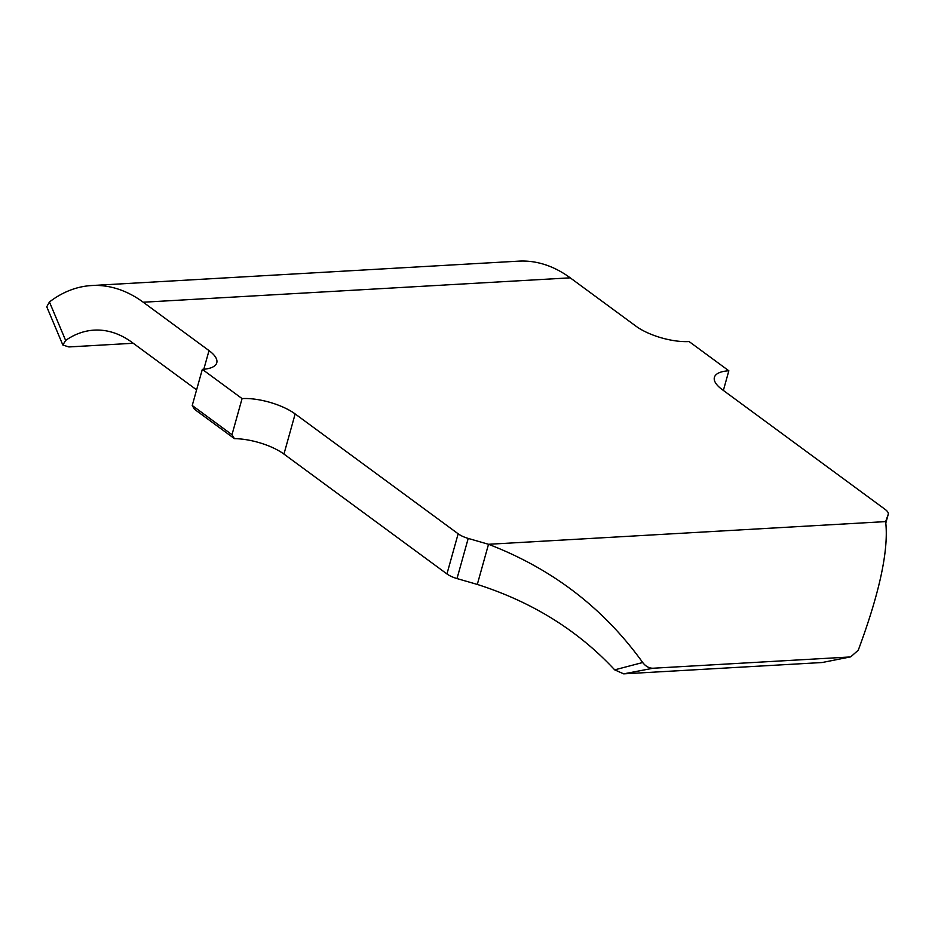 <?xml version="1.0" encoding="UTF-8"?>
<svg xmlns="http://www.w3.org/2000/svg" width="935" height="935" viewBox="0 0 935 935"><rect width="100%" height="100%" fill="white"/><g stroke="black" fill="none" stroke-linecap="round" stroke-linejoin="round"><path stroke-width="1.4" d="M623.68 673.854L614.692 669.857L642.707 662.518C645.688 666.41 649.159 668.315 653.109 668.233L623.68 673.854L822.216 662.518L850.721 656.849L858.26 650.211C879.753 592.439 888.881 549.57 885.644 521.601L888.203 514.425A15.638 5.622 15.6 0 0 888.25 514.297A15.638 5.622 15.6 0 0 885.153 509.411L722.147 389.544A39.083 14.06 -164.4 0 1 714.398 377.331A39.083 14.06 -164.4 0 1 728.844 370.786L689.095 341.555A39.083 14.06 -164.4 0 1 636.01 326.21L570.233 277.835A167.494 107.665 -93.3 0 0 518.644 261.145L91.653 285.537A167.494 107.665 86.7 0 1 143.23 302.227L570.233 277.835M65.637 340.422L62.855 345.038L46.75 306.785L49.438 301.97L65.637 340.422A122.824 78.949 86.7 0 1 94.201 330.125A122.824 78.949 86.7 0 1 132.022 342.374L196.595 389.848M203.807 369.255L209.019 350.602L143.23 302.227M458.15 533.792L295.156 413.936L283.948 454.083L446.942 573.938L458.15 533.792A15.638 5.622 15.6 0 0 468.213 538.42L488.514 544.287L885.644 521.601M468.213 538.42L457.005 578.566L477.306 584.433L488.514 544.287C552.281 568.807 603.671 608.217 642.707 662.518M457.005 578.566A15.638 5.622 -164.4 0 1 446.942 573.938M283.948 454.083A39.083 14.06 15.6 0 0 234.44 438.655L194.375 409.191L192.236 405.486L231.985 434.717L242.071 398.591L202.322 369.36L192.236 405.486M209.019 350.602A39.083 14.06 -164.4 0 1 216.768 362.815A39.083 14.06 -164.4 0 1 202.322 369.36M242.071 398.591A39.083 14.06 -164.4 0 1 295.156 413.936M133.249 343.262L68.886 346.943L62.855 345.038M49.438 301.97A167.494 107.665 86.7 0 1 91.653 285.537M614.692 669.857C577.994 630.447 532.19 601.965 477.306 584.433M653.109 668.233L849.436 657.013M850.721 656.849L822.216 662.518M234.44 438.655L231.985 434.717M723.363 390.444L728.844 370.786M888.25 514.297L885.726 523.319L888.203 514.425"/></g></svg>
